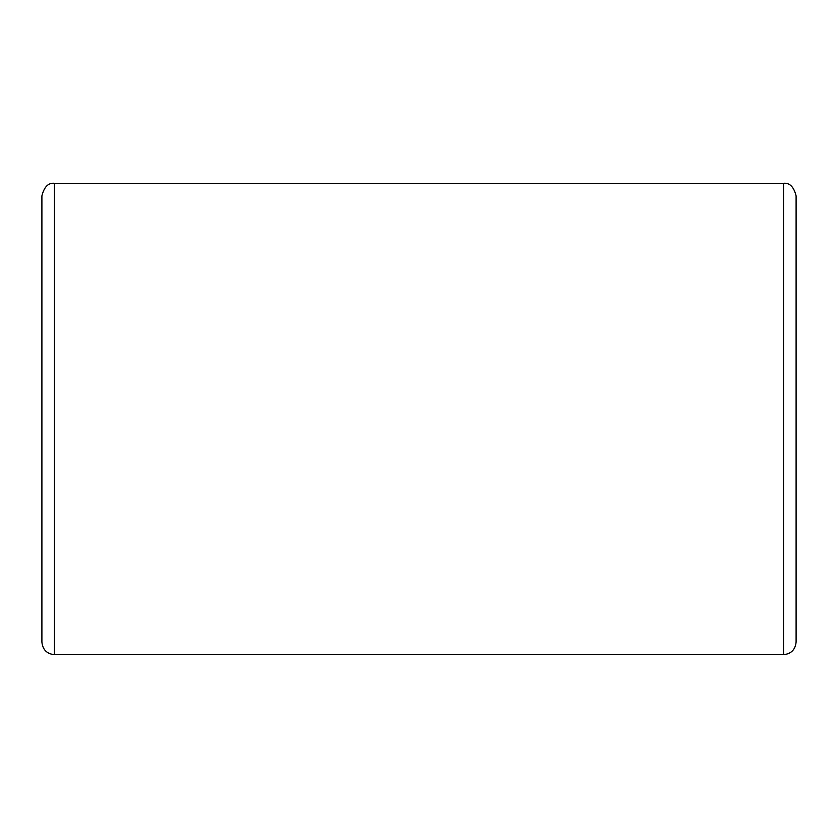 <?xml version="1.0" encoding="UTF-8"?>
<svg xmlns="http://www.w3.org/2000/svg" width="838" height="838" viewBox="0 0 838 838"><rect width="100%" height="100%" fill="white"/><g stroke="black" fill="none" stroke-linecap="round" stroke-linejoin="round"><path stroke-width="1.26" d="M783.53 183.313L783.53 654.688C791.114 653.891 795.304 649.701 796.1 642.118L796.1 195.883C793.837 186.843 789.647 182.653 783.53 183.313L54.47 183.313L54.47 654.688C46.886 653.891 42.696 649.701 41.9 642.118L41.9 195.883C44.163 186.843 48.353 182.653 54.47 183.313M783.53 654.688L54.47 654.688"/></g></svg>

